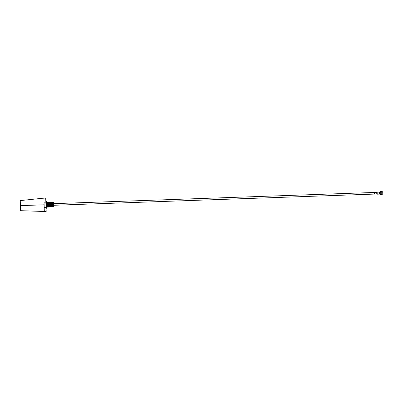 <?xml version="1.0" encoding="UTF-8"?>
<svg xmlns="http://www.w3.org/2000/svg" width="403" height="403" viewBox="0 0 403 403"><rect width="100%" height="100%" fill="white"/><g stroke="black" fill="none" stroke-linecap="round" stroke-linejoin="round"><path stroke-width="0.6" d="M44.305 211.394L43.937 198.12L20.21 200.593A55.775 55.775 0 0 0 20.15 205.364L20.17 205.923A55.775 55.775 0 0 0 20.563 210.678L44.305 211.494M45.71 198.059L46.038 207.379L44.164 207.419L43.982 202.205L45.952 202.14L46.179 211.429L45.811 198.15L43.937 198.12M44.3 211.318L44.134 206.492M43.867 198.961L43.846 198.296M44.28 210.804C44.315 211.696 44.315 211.696 44.285 210.809L44.199 208.356M20.543 205.656C20.85 212.774 20.85 212.764 20.538 205.626L44.073 204.81M52.637 206.91L52.461 202.115L52.722 206.905L52.234 202.679M52.259 205.339L52.294 205.998M52.304 206.92L52.204 202.125L52.466 206.915L51.977 202.689M52.335 203.706L52.319 203.041M52.345 206.92L52.234 206.366M52.214 203.706L52.178 203.047M52.204 206.925L51.866 202.14L52.204 206.925L52.234 202.125M52.153 206.004L52.138 205.344M52.073 203.711L52.063 203.052M52.002 205.344L52.037 206.009M51.932 203.716L51.916 203.057M52.123 206.925L51.972 202.13M51.785 206.935L51.836 202.14L51.05 202.165L51.347 206.956L51.09 202.165M51.765 205.354L51.775 206.019M51.695 203.727L51.66 203.067M51.347 206.956L51.201 206.401M51.116 206.039L51.105 205.379M51.312 206.956L50.944 202.724M51.04 203.752L51.03 203.087M51.085 206.966L50.909 202.17L50.944 206.412M50.571 206.981L50.284 202.19L50.939 202.17M50.859 206.049L50.849 205.389M50.783 203.757L50.768 203.097M50.682 202.18L50.687 202.734M50.733 205.389L50.743 206.054M50.753 206.976L50.577 202.18M50.662 203.762L50.627 203.102M50.395 206.986L50.284 202.19L49.242 202.225L49.504 207.016L49.166 202.23L49.362 207.021L48.904 202.241L49.106 207.031L48.647 202.251L48.849 207.041L47.876 207.077L47.614 202.286L47.811 207.077L47.363 207.092L47.096 202.306L47.297 207.097L47.035 207.107L46.547 202.321L46.879 202.311L46.934 205.238M50.194 205.409L50.229 206.069M50.143 203.782L50.108 203.117M49.967 205.419L49.967 206.079M49.861 203.792L49.851 203.127M49.7 205.424L49.71 206.089M49.72 207.011L49.539 202.22M49.624 203.797L49.594 203.137M49.191 206.109L49.287 207.026M49.166 202.23L49.247 207.026M49.136 206.477L49.116 205.444M49.005 203.822L49.277 207.026M48.924 205.454L49.03 207.031M48.959 203.157L48.949 202.241L47.841 202.276L47.841 202.83M48.748 203.827L48.723 202.246M48.874 206.482L48.859 205.454M48.828 203.827L48.818 203.162M48.703 203.167L48.692 202.251M48.677 206.124L48.602 205.465M48.531 206.129L48.521 205.47M48.486 203.837L48.466 202.256M48.274 206.14L48.264 205.475M48.229 203.847L48.34 205.475M48.31 203.847L48.3 203.183M48.017 206.15L48.002 205.485M47.972 203.858L48.244 207.061M48.028 207.066L48.083 205.485M48.053 203.853L48.043 203.193M47.937 203.858L47.917 202.276M47.902 206.155L47.811 207.077M47.841 206.522L47.826 205.49M47.786 203.863L47.841 202.276M47.67 203.203L47.655 202.286L46.879 202.311M47.499 206.165L47.489 205.505M47.453 203.873L47.695 207.082M47.509 207.087L47.569 205.5M47.423 203.878L47.398 202.291M47.196 203.883L47.297 207.097M47.327 206.538L47.307 205.51M47.277 203.883L47.267 203.218M47.151 203.223L47.141 202.301M46.98 206.185L46.914 202.311L47.176 207.102M46.995 207.107L47.025 204.175M46.683 204.185L46.657 202.321M46.808 206.558L46.748 203.238M46.592 203.601L46.693 207.117M46.778 207.112L46.698 202.316L47.035 207.107M46.773 202.316L47.211 207.097M47.216 202.301L47.554 207.087M47.292 202.296L47.725 207.082M47.614 202.286L47.987 207.071M47.7 202.281L47.952 207.071M47.73 202.281L48.073 207.066M47.987 202.271L48.33 207.061M48.249 202.266L48.587 207.051M48.325 202.261L48.687 207.046M48.476 202.256L48.728 207.046M48.647 202.251L49.02 207.036M49.252 202.23L49.504 207.016M49.282 202.225L49.539 207.016M49.619 207.016L49.357 202.225M49.881 207.006L49.614 202.215M50.053 207.001L49.801 202.21M50.138 206.996L49.876 202.205M50.31 206.991L50.058 202.2M50.657 206.976L50.39 202.19M51.055 206.966L50.833 202.175M50.914 206.971L50.798 202.175M51.171 206.961L51.06 202.165M51.433 206.951L51.166 202.16M51.604 206.946L51.347 202.155M51.69 206.941L51.428 202.155M51.947 206.935L51.609 202.145M52.607 206.91L52.385 202.12M53.03 204.497L52.974 202.099L52.914 204.502L52.717 202.11L52.894 206.9L52.717 202.11M52.783 202.105L52.995 204.497M52.894 206.9L52.612 202.11L53.513 202.079L53.68 206.875L52.979 206.895M52.864 206.9L52.612 202.11M53.513 202.079L52.974 202.099M52.41 205.993L52.395 205.334M52.496 206.885L52.496 206.356M52.592 203.696L52.581 203.031M376.699 192.347L376.76 194.039L374.568 194.115L374.508 192.422L376.86 192.296L376.926 194.075L377.223 194.186L377.153 192.166L379.384 192.09M382.79 194.251L382.699 191.712L382.85 194.186L382.069 194.276L382.024 193.007L382.029 194.427M382.699 191.712L381.984 191.737L382.029 193.007L381.863 192.261L380.185 192.317L380.155 191.566L380.236 193.823L380.039 192.04L379.384 192.065L379.46 194.13L380.11 194.11L380.074 193.072C380.125 194.584 380.125 194.584 380.074 193.072C380.019 191.566 380.019 191.566 380.074 193.072L380.236 193.823L381.918 193.762L381.943 194.513L380.261 194.573L380.236 193.823L380.261 194.573M380.074 191.657L381.837 191.506L381.863 192.261M46.637 204.961L46.733 207.676M45.922 201.283L46.441 201.188M45.957 202.261L45.937 201.782M46.007 201.853L46.461 201.838M46.078 205.716L46.053 204.981M46.128 205.384L46.587 205.369M46.164 208.195L46.154 207.943M46.229 208.265L46.688 208.25M46.738 207.918L46.748 208.175M46.526 201.762L46.541 202.241M46.204 204.734L45.927 201.419M46.32 208.054L46.229 205.379M20.271 200.825L20.563 210.678M376.86 192.296L377.057 194.145M46.179 211.429L44.406 211.489M379.455 194.105L377.223 194.186M374.508 192.453L53.569 203.661M374.568 194.08L53.624 205.288"/></g></svg>
